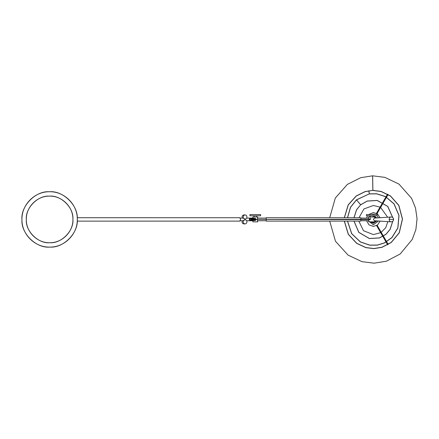 <?xml version="1.0" encoding="UTF-8"?>
<svg xmlns="http://www.w3.org/2000/svg" width="439" height="439" viewBox="0 0 439 439"><rect width="100%" height="100%" fill="white"/><g stroke="black" fill="none" stroke-linecap="round" stroke-linejoin="round"><path stroke-width="0.66" d="M366.592 218.084L367.531 215.779M368.519 214.567L373.364 212.586L377.496 213.958L380.048 217.728L377.496 213.958L373.364 212.586L368.519 214.567L373.364 212.58L377.496 213.958L380.048 217.728L377.496 213.958L373.364 212.586L368.519 214.567L373.364 212.58L377.496 213.958L380.048 217.728L377.496 213.958L373.364 212.586L368.519 214.567L373.364 212.58L377.496 213.958L380.048 217.728M380.086 221.108L377.567 224.987L373.364 226.414L369.001 224.867L366.56 220.751L369.001 224.867L373.364 226.414L377.567 224.987L380.086 221.108L377.567 224.987L373.364 226.414L369.001 224.867L366.56 220.751L369.001 224.867L373.364 226.414L377.567 224.987L380.086 221.108L377.567 224.987L373.364 226.414L369.001 224.867L366.56 220.751L369.001 224.867L373.364 226.414L377.567 224.987L380.086 221.108L377.567 224.987L373.364 226.414L369.001 224.867L366.56 220.751M369.995 219.237L370.659 217.881M368.244 218.084L369.578 215.779M371.405 214.567L373.364 214.188L375.318 214.567M377.123 215.752L378.402 217.837M374.039 215.779L376.81 217.947M376.124 217.991L372.996 216.372M378.451 220.998L373.364 224.806L368.2 220.751M376.876 220.894L373.364 223.281L370.395 221.843M371.262 221.843L373.364 222.65L376.207 220.85M360.858 218.084L368.749 218.084L368.749 216.992L374.813 216.992L374.813 218.079M374.813 220.757L374.813 221.843L368.749 221.843L368.749 220.751L360.858 220.751M368.749 218.084L369.056 219.418L368.749 220.751M370.132 219.237L370.417 219.418L370.132 219.599L252.606 219.423L370.132 219.237M391.154 216.992L374.335 218.112L373.435 219.418L374.335 220.724L391.154 221.843M389.124 219.418C389.398 220.965 390.041 221.772 391.045 221.838L391.204 221.843C392.669 221.69 393.476 220.883 393.629 219.418L389.124 219.418C389.398 217.87 390.041 217.064 391.045 216.998L391.204 216.992C392.669 217.146 393.476 217.953 393.629 219.418M372.996 216.992L372.996 215.779M370.565 216.992L370.565 215.779M360.858 217.722L360.858 221.119L266.204 221.119L266.204 217.722L360.858 217.722M377.123 215.779L366.444 215.779L366.444 214.567L377.123 214.567L377.123 215.779M255.844 219.237L255.844 218.935L251.931 218.935L251.931 219.906L255.844 219.906L255.844 219.604M255.844 218.935L255.174 218.331L251.36 218.331L251.931 218.935L251.152 218.935L251.152 219.906L251.931 219.906L251.36 220.515L255.284 220.504L255.844 219.906M252.859 220.274L252.859 221.849L257.709 221.849L257.309 219.423L257.709 216.992L252.859 216.992L252.859 218.567M257.709 220.757L266.204 220.757M253.583 220.449L253.083 220.757L246.658 220.757M266.204 218.084L257.709 218.084M246.658 218.084L253.083 218.084L253.583 218.397M249.489 218.935L249.994 218.331L249.385 218.935L249.994 218.331L251.36 218.331L251.36 218.935M251.36 219.906L251.36 220.515L249.994 220.515L249.385 219.906L249.385 218.935M245.072 219.785C246.197 219.917 246.822 220.603 246.937 221.849C246.828 223.1 246.208 223.791 245.072 223.912C243.936 223.791 243.31 223.1 243.201 221.849C243.321 220.603 243.941 219.917 245.072 219.785L242.921 220.757L239.886 220.757M239.886 218.084L242.921 218.084L245.072 219.056C243.941 218.924 243.321 218.238 243.201 216.992C243.31 215.741 243.936 215.055 245.072 214.929C246.208 215.055 246.828 215.741 246.937 216.992C246.822 218.238 246.197 218.924 245.072 219.056M254.071 216.992L254.071 215.779M256.497 215.779L256.497 216.992M245.072 214.929L243.941 214.929C242.805 215.055 242.18 215.741 242.07 216.992L242.355 218.084M77.231 217.728L239.886 217.722L240.605 219.423L239.886 221.119L77.231 221.124M260.623 215.779L249.945 215.779L249.945 214.567L260.623 214.567L260.623 215.779M242.355 220.757L242.07 221.849C242.18 223.1 242.805 223.791 243.941 223.912L245.072 223.912M344.297 217.722L348.198 204.837L356.21 195.964L365.067 191.58L372.854 190.372L365.1 191.673L356.27 196.041L348.286 204.887L344.395 217.722M344.385 221.119L348.385 234.278L356.715 243.277L365.89 247.547L373.863 248.523L381.968 247.228L391.176 242.427L399.21 232.73L402.393 219.017L398.755 205.419L390.403 195.997L381.041 191.503L372.898 190.477L372.645 175.819L384.904 177.367L398.996 184.122L411.568 198.302L415.524 208.042L417.05 218.77L415.887 229.542L412.259 239.403L400.17 254L386.315 261.227L374.11 263.18L361.988 261.677L348.039 255.092L335.478 241.247L329.711 221.119M329.716 217.722L335.314 198.044L347.353 184.402L360.792 177.663L372.607 175.819L372.854 190.372M372.892 190.372L381.068 191.404L390.463 195.915L398.842 205.37L402.497 219.017L399.298 232.774L391.237 242.504L382.001 247.322L373.863 248.628L365.863 247.645L356.655 243.354L348.297 234.327L344.286 221.119M347.479 217.722L350.459 207.301L356.408 199.855L369.303 193.868L356.468 199.921L350.541 207.34L347.567 217.722M347.556 221.119L351.732 233.663L360.408 241.884L369.698 245.099L377.403 245.044L384.394 242.893L391.923 237.515L397.805 227.967L398.919 215.478L394.019 203.932L385.486 196.65L376.667 193.846L369.353 193.95L368.859 190.822M369.336 193.862L376.678 193.758L385.524 196.568L394.09 203.877L399.007 215.461L397.893 227.995L391.989 237.581L384.432 242.976L377.419 245.138L369.687 245.192L360.359 241.96L351.65 233.713L347.469 221.119M369.303 193.868L368.82 190.828M353.988 217.722L356.539 209.721L360.655 204.761L356.6 209.754L354.053 217.722M354.037 221.119L358.839 232.352L369.353 238.476L379.455 237.916L386.029 234.196L390.123 229.273L392.68 221.344M392.664 217.475L387.675 206.401L377.194 200.486L367.218 201.106L360.721 204.793L356.501 199.893M360.677 204.744L367.213 201.035L377.238 200.425L387.763 206.396L392.735 217.535M392.751 221.289L390.194 229.284L386.073 234.25L379.477 237.982L369.336 238.542L358.784 232.39L353.971 221.119M360.655 204.761L356.479 199.91M21.95 219.698C21.429 204.914 34.555 191.525 49.344 191.761C64.127 191.234 77.522 204.365 77.286 219.154C77.807 233.938 64.681 247.327 49.887 247.091C35.109 247.618 21.714 234.486 21.95 219.698C20.578 206.023 35.647 190.658 49.344 191.761C63.018 190.389 78.383 205.452 77.286 219.154C78.658 232.829 63.589 248.194 49.887 247.091C36.212 248.463 20.847 233.4 21.95 219.698M26.318 219.654C25.879 207.203 36.931 195.931 49.387 196.129C61.833 195.684 73.115 206.742 72.918 219.198C73.357 231.644 62.3 242.921 49.848 242.723C37.397 243.168 26.12 232.105 26.318 219.654C25.166 208.135 37.853 195.201 49.387 196.129C60.906 194.971 73.845 207.658 72.918 219.198C74.07 230.711 61.383 243.65 49.848 242.723C38.33 243.881 25.391 231.194 26.318 219.654M251.36 220.515L251.152 219.906L249.786 219.906L249.786 218.935L251.152 218.935L251.36 218.331M249.489 219.906L249.994 220.515L249.385 219.906M378.204 227.753L377.902 227.226L378.204 227.753M377.244 226.085L377.551 226.617L377.244 226.085M378.089 211.175L377.781 211.708L378.089 211.175M377.123 212.844L377.43 212.311L377.123 212.844M387.637 217.223L380.618 207.427M380.064 207.126L373.364 205.49L363.926 208.964L358.992 217.722M358.844 221.119L363.459 230.711L373.364 234.596L380.662 232.637M381.2 232.308L385.722 227.726L387.829 221.624M383.576 236.429L377.145 225.289M383.033 236.747L376.602 225.608M388.208 244.452L386.671 241.785M386.627 241.708L383.428 236.166L386.627 241.708M382.907 202.198L376.481 213.327M383.456 202.511L377.03 213.639M387.664 244.764L386.128 242.103M386.079 242.026L382.879 236.484L386.079 242.026M388.092 194.482L386.556 197.144M386.507 197.221L383.307 202.763L386.507 197.221M387.544 194.17L386.007 196.831M385.963 196.908L382.759 202.45L385.963 196.908"/></g></svg>
